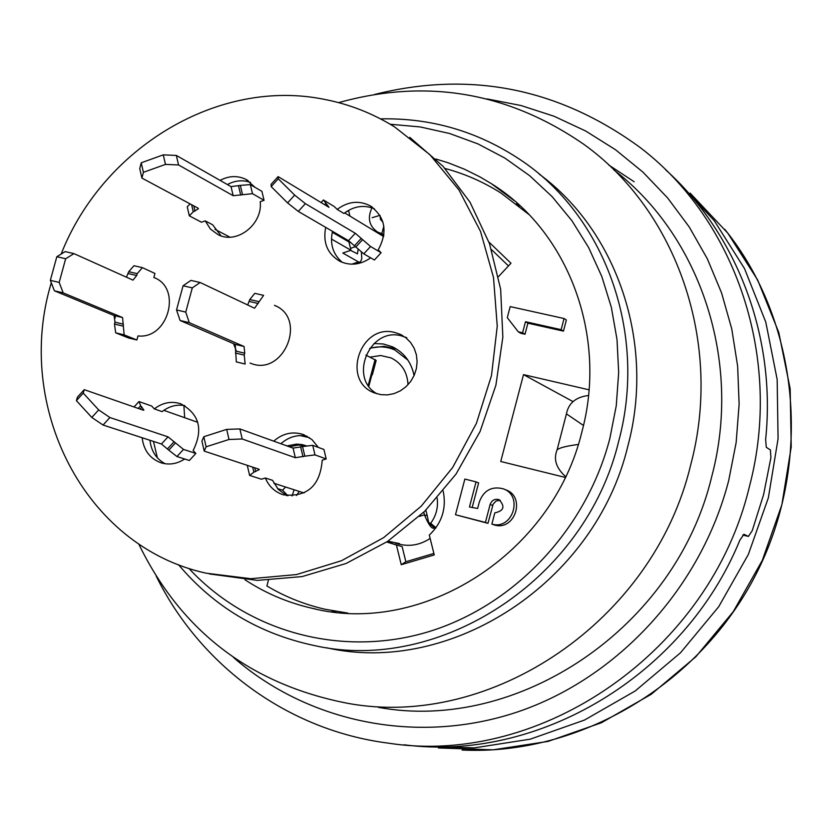<?xml version="1.0" encoding="UTF-8"?>
<svg xmlns="http://www.w3.org/2000/svg" width="834" height="834" viewBox="0 0 834 834"><rect width="100%" height="100%" fill="white"/><g stroke="black" fill="none" stroke-linecap="round" stroke-linejoin="round"><path stroke-width="1.25" d="M184.668 417.698L183.887 405.449M498.503 276.617L510.981 263.242L488.933 242.037M349.946 216.079L348.654 210.877L346.36 211.659M401.248 564.712L405.856 561.751L402.144 546.645L396.4 544.925L401.248 564.712L434.253 554.944L429.312 535.094C441.999 522.949 446.628 508.271 443.198 491.059M383.901 235.146L379.095 232.967M503.851 489.078L505.56 489.767C526.191 496.397 515.151 531.331 494.406 524.993L491.872 524.096C512.66 530.445 523.731 495.417 503.058 488.755C491.664 486.045 483.772 490.382 479.394 501.776L477.632 508.479L469.469 506.999L476.058 481.875L464.861 479.06L455.489 514.734L485.419 522.438L490.121 504.497C491.747 500.254 494.687 498.617 498.93 499.597C505.383 506.426 504.007 510.856 494.812 512.868L491.872 524.096M500.275 500.264L496.147 500.984L493.165 504.09L487.973 523.335L455.489 514.734M476.058 481.875L478.633 482.896L472.18 507.489M566.369 320.006L563.461 331.119L527.912 323.185L525.013 334.236L520.729 333.277L518.289 331.828L522.584 332.797L525.493 321.716L561.136 329.67L564.045 318.515L566.369 320.006M373.976 343.535L383.359 343.983L392.272 346.736C404.073 352.49 411.339 362.112 414.071 375.613M347.841 613.084L325.031 609.247C304.316 604.483 284.926 596.717 266.88 585.968L268.392 580.318M565.191 477.402L500.744 461.494L523.512 374.622L589.023 389.812M445.043 168.478C464.799 173.764 483.407 181.927 500.848 192.967L528.923 214.505M396.4 544.925L386.705 542.006M372.152 217.695L379.95 215.349M523.512 374.622L572.948 401.561M371.63 347.882L384.14 346.318L396.306 348.883M491.518 249.606L508.479 265.931M394.451 544.56L387.862 541.235M433.878 553.442L405.856 561.751M561.136 329.67L563.461 331.119M525.493 321.716L527.912 323.185M525.013 334.236L522.584 332.797M564.045 318.515L510.189 306.599L507.291 317.65L518.289 331.828M485.419 522.438L487.973 523.335M382.962 222.209L380.419 219.363L379.981 215.401M371.974 207.802C367.221 218.039 369.108 226.139 377.666 232.092L381.836 233.635L383.828 226.15M381.836 233.635L383.932 234.907M430.136 538.41C419.982 545.123 409.244 546.948 397.922 543.872L395.045 543.007M394.847 332.505C360.434 322.946 340.835 380.94 374.476 392.918L380.836 394.659L387.497 394.899L394.128 393.596L400.403 390.812L406.022 386.695L410.703 381.43L414.217 375.29L416.395 368.555L417.115 361.581L416.354 354.69L414.154 348.226L410.62 342.513L405.939 337.822L400.32 334.371L394.847 332.505M406.731 337.687L401.3 335.831C369.618 326.907 348.205 378.063 377.031 393.815M233.562 343.671L236.095 350.353M250.085 363.04C283.101 377.729 308.163 318.4 274.469 305.327L276.169 306.141M51.291 282.778C13.917 406.022 84.025 546.572 206.123 573.187L250.805 578.702L296.529 574.563L341.45 560.74L383.64 537.649L421.264 506.144L452.664 467.488L476.423 423.318L491.497 375.529L497.252 326.209L493.509 277.482L480.52 231.435L458.971 189.954L429.896 154.686L394.618 126.924C372.861 113.434 349.54 104.271 324.634 99.423C218.227 77.552 102.738 148.004 61.153 254.057M209.344 573.917L257.383 580.391L302.096 576.586L346.068 563.492L387.508 541.474L424.683 511.305L455.989 474.15L480.071 431.522L495.907 385.193L502.85 337.113L500.661 289.283L489.516 243.695L470.001 202.162L443.021 166.279L409.786 137.36M286.719 495.615L278.264 489.402L272.551 480.332L265.327 477.997C268.913 486.441 274.897 492.039 283.279 494.812C307.141 497.418 320.12 485.878 322.216 460.201L326.198 458.95L315.002 454.895L304.827 456.177L302.544 446.586L293.057 448.119L239.869 428.937L226.671 429.385L203.809 436.724L201.922 441.092L204.215 451.111L258.863 469.177L259.301 469.605L253.849 472.19L252.671 467.134M315.002 454.895L312.708 445.325L302.544 446.586M304.827 456.177L295.34 457.72L242.204 438.986L239.869 428.937M242.204 438.986L229.006 439.487L226.671 429.385M229.006 439.487L206.113 446.795L203.809 436.724M206.113 446.795L204.215 451.111M247.875 465.539L247.406 465.904L249.616 475.422L261.407 479.216L265.327 477.997M253.849 472.19L249.616 475.422M273.906 483.251L304.087 492.977M307.131 436.234C297.436 434.337 288.689 436.839 280.902 443.73M318.348 447.41L311.885 439.508L303.211 434.493C292.494 431.157 282.674 433.378 273.74 441.144M312.708 445.325L323.926 449.474L326.198 458.95M149.984 440.289C151.204 451.121 156.271 458.95 165.195 463.767M142.134 437.735C143.719 450.506 150.141 458.898 161.379 462.922C169.448 465.174 177.225 463.871 184.679 459.002M183.511 449.411L195.854 453.435L189.339 460.493L176.944 456.542L183.511 449.411L168.03 436.86L109.911 417.532L98.683 409.901L83.233 393.106L84.244 389.666L143.208 410.161L143.896 410.109L140.696 405.699L138.986 401.561L151.663 406.033L154.332 408.9L162.109 411.631C169.052 406.231 176.6 404.219 184.762 405.595M176.944 456.542L168.812 450.162L175.39 443.01M168.812 450.162L161.452 444.011L103.051 425.038L109.911 417.532M103.051 425.038L91.803 417.438L98.683 409.901M91.803 417.438L76.384 400.633L83.233 393.106M76.384 400.633L77.437 397.151L84.244 389.666M138.204 408.42L140.696 405.699M134.034 406.971L138.986 401.561M163.839 410.338L197.773 422.327M285.582 487.014L282.611 490.204L277.545 488.588M195.854 453.435L193.134 450.516C203.517 429.51 199.357 413.925 180.665 403.76C171.356 400.873 162.578 402.582 154.332 408.9M114.883 316.336L115.353 317.9M115.686 332.829L124.141 334.861L122.567 317.566L63.196 292.88L59.183 282.413L65.667 258.748L73.945 253.619L132.992 280.13L136.703 275.522L137.203 273.656L142.416 267.651L154.947 273.458L153.852 277.503L155.187 278.118L153.852 277.503C182.354 287.782 168.364 339.469 137.985 335.925L136.88 339.991L128.488 337.968L115.686 332.829L114.477 324.04L122.952 326.073M114.477 324.04L114.988 322.164L114.081 315.544L54.408 290.805L63.196 292.88M54.408 290.805L50.353 280.349L59.183 282.413M50.353 280.349L56.827 256.716L65.667 258.748M56.827 256.716L65.146 251.597L73.945 253.619M126.434 277.211L128.728 271.707L137.203 273.656M128.728 271.707L133.951 265.712L142.416 267.651M136.88 339.991L124.141 334.861M250.575 182.448C242.84 179.717 235.115 180.415 227.401 184.543M255.131 187.4L246.093 179.466C237.638 175.38 228.964 175.682 220.082 180.373M190.069 203.871L187.243 206.832L189.339 215.85L193.259 211.784L198.44 208.729L197.96 208.104L141.916 178.08L143.406 172.325L165.476 164.402L178.549 164.944L233.186 195.719L252.504 193.676L264.055 200.316L261.897 191.33L250.325 184.606L252.504 193.676M191.612 204.695L193.259 211.784M143.406 172.325L141.227 162.797L139.747 168.604L141.916 178.08M141.227 162.797L163.266 154.853L165.476 164.402M163.266 154.853L176.339 155.437L178.549 164.944M176.339 155.437L231.028 186.618L240.328 185.398L242.486 194.489M240.328 185.398L250.325 184.606M332.255 232.248L348.925 241.943L350.989 250.273L342.816 253.036L358.474 261.918L360.319 262.147L361.8 258.801L361.351 251.795M331.452 239.045L350.989 250.273M229.892 237.148L215.026 229.34M189.339 215.85L201.442 222.209L205.237 220.885L212.649 224.794L221.093 235.886M205.237 220.885L210.449 229.079L218.143 234.708C236.866 244.664 262.939 224.294 260.208 201.661L264.055 200.316M374.33 208.719C363.739 204.549 353.606 206.144 343.91 213.483L337.197 209.407C347.83 201.463 358.724 200.212 369.869 205.633L372.506 207.291M337.197 209.407L334.371 206.623L323.425 199.972L328.992 207.322L278.118 176.61L278.264 178.81L294.673 195.104L305.369 203.642L355.274 233.27L370.557 246.499L381.117 252.723L378.229 249.877C388.071 231.571 385.277 216.819 369.869 205.633M325.854 203.423L324.676 204.716M323.425 199.972L321.08 202.537M278.118 176.61L271.081 184.335L271.186 186.587L287.563 202.891L298.28 211.398L348.476 240.651L363.77 253.849L374.403 260L381.117 252.723M278.264 178.81L271.186 186.587M294.673 195.104L287.563 202.891M305.369 203.642L298.28 211.398M362.582 239.692L355.795 247.062M370.557 246.499L363.77 253.849M383.682 236.575L344.671 212.878M332.485 231.331C329.743 244.143 333.037 254.506 342.357 262.408M325.698 227.38C322.727 242.673 327.491 254.005 339.991 261.365C350.384 266.015 360.611 264.837 370.661 257.831M350.634 250.388L357.452 253.849L358.151 249.064M350.52 242.162L349.092 242.652M296.55 495.511L299.27 491.424M294.068 489.746L292.119 495.99M306.881 446.054L298.176 445.033L289.481 446.826M307.006 446.034L301.908 444.553L296.466 444.105L286.99 445.919M309.424 437.631L300.073 435.577M423.776 512.18L424.443 514.859L427.269 515.819L425.851 510.147M387.935 541.193L399.59 543.622M419.346 516.392L424.443 514.859C428.791 525.326 432.127 529.653 434.462 527.839L435.619 528.224M428.249 522.876L428.864 523.491L427.269 515.819M428.739 523.126L434.462 527.839M428.52 522.626L430.646 523.335L435.984 527.724M430.646 523.335C436.182 515.777 438.35 507.385 437.162 498.138M336.039 612.198L331.817 610.728M516.267 203.819L520.468 206.196M634.163 181.76L608.674 164.955M744.011 534.323L748.317 536.398L742.792 535.021L748.411 536.429L752.247 530.643L763.6 494.604L770.897 457.657L770.418 449.964L766.269 447.295L765.643 439.476C776.371 336.519 736.787 233.791 665.688 169.844M404.177 744.793C537.19 762.37 684.161 676.478 739.894 540.109L743.938 534.302M504.247 193.238L505.54 193.603M578.264 444.459C566.453 446.002 559.405 447.806 557.112 449.839L566.401 414.008M565.588 476.558C556.132 468.135 553.296 459.242 557.091 449.87L556.841 450.558M583.466 425.444L566.432 413.883M435.921 159.013L448.317 162.849L464.423 169.198L479.977 176.912L491.216 183.584C567.964 230.903 608.007 335.675 581.871 431.949C552.608 554.235 421.983 636.436 311.874 608.226C287.72 602.69 265.431 593.203 244.987 579.776M157.386 457.835L153.456 441.415M539.191 174.087C617.139 231.206 655.493 343.201 627.856 446.096C595.195 582.903 450.652 675.936 326.667 647.789M338.625 102.634C426.362 78.198 508.094 92.084 583.831 144.324C676.562 210.689 723.276 342.983 690.708 464.861C653.449 621.424 490.819 729.781 347.747 703.333C250.867 684.526 181.166 631.359 138.653 543.831M613.897 169.959C700.153 235.959 742.416 361.237 711.788 476.37C675.759 628.106 517.851 733.044 378.355 707.347M235.397 353.001L244.237 355.117L245.144 364.031L236.335 361.904L235.209 344.379L180.081 320.485L176.527 309.935L183.073 285.77L190.934 280.391L200.139 282.497L254.568 308.236L263.607 295.361L254.787 293.339L249.793 299.531L258.634 301.564M247.677 304.994L249.793 299.531M407.941 360.142L394.909 350.019C386.788 346.464 378.375 345.933 369.639 348.414M408.014 384.714C407.367 372.141 401.707 363.197 391.042 357.901L380.742 355.524L370.129 357.129M365.865 355.086L376.165 360.424L372.35 374.779M368.837 386.194L371.808 375.019M244.237 355.117L244.748 353.209L244.06 346.496L189.276 322.664L185.753 312.104L192.3 287.886L200.139 282.497M180.081 320.485L189.276 322.664M176.527 309.935L185.753 312.104M183.073 285.77L192.3 287.886M492.654 505.456L490.121 504.497M302.992 456.751L300.709 447.17M295.34 457.72L293.057 448.119M255.663 471.617L254.777 467.822M167.561 448.817L174.139 441.666M161.452 444.011L168.03 436.86M140.06 409.067L141.926 407.023M114.988 322.164L123.463 324.197M114.081 315.544L122.567 317.566M128.217 273.573L136.703 275.522M193.769 205.852L195 211.169M231.028 186.618L233.186 195.719M238.555 186.013L240.724 195.104M327.157 204.705L326.271 205.675M355.274 233.27L348.476 240.651M361.258 238.388L354.481 245.759M351.719 264.19L358.474 261.918M355.42 246.687L350.509 248.344M282.59 490.194L287.866 495.792M418.616 746.086L474.296 747.869L530.226 739.174L584.498 720.055L635.206 690.969L680.492 652.793L718.679 606.756L748.338 554.464L768.364 497.783L778.07 438.747L777.163 379.501L765.789 322.122L744.512 268.6L714.238 220.687L676.186 179.883M438.361 747.962L493.134 749.829L548.136 741.395L601.491 722.713L651.312 694.242L695.785 656.827L733.242 611.687L762.286 560.406L781.844 504.81L791.226 446.899L790.163 388.79L778.8 332.516L757.689 280.036L727.738 233.072L690.135 193.102M374.549 94.482C470.512 70.483 559.124 88.227 640.397 147.712C735.911 220.385 783.23 358.985 749.401 486.608C710.328 651.385 541.037 766.8 388.915 743.219C287.511 730.521 199.816 664.886 156.239 576.19M188.838 568.329C246.395 630.702 338.583 657.609 425.382 632.672C512.045 607.59 585.822 530.935 609.81 438.632L616.263 405.72L618.672 372.496L617.014 339.501L611.343 307.319L601.794 276.461L588.564 247.437L571.905 220.697L552.129 196.647L529.6 175.651L504.716 157.98L477.882 143.875L449.568 133.492L420.19 126.935L390.229 124.256M380.554 118.887C430.824 117.792 477.163 131.251 519.572 159.263C604.358 214.828 647.997 332.735 618.692 441.28C585.593 579.766 439.403 673.987 314.199 645.526C259.322 633.85 214.067 606.871 178.445 564.597M233.51 657.473C307.715 722.338 416.948 745.596 517.382 711.996C617.598 678.167 701.092 587.887 728.718 480.457L736.141 442.562L739.122 404.281L737.642 366.199L731.752 328.898L721.577 292.932L707.336 258.811L689.27 227.036L667.69 198.023L642.983 172.158L615.523 149.745L585.749 131.053L554.11 116.27L521.052 105.532L487.035 98.912M368.232 385.308L375.091 359.506M235.918 351.093L244.748 353.209M235.209 344.379L244.06 346.496M249.283 301.439L258.123 303.482M392.272 346.736L394.743 347.976M377.666 232.092L380.429 233.781M400.32 334.371L402.541 335.518M303.211 434.493L304.212 434.868M246.093 179.466L248.178 180.686M354.544 264.097L359.986 262.262M334.403 233.499L335.518 233.093M462.088 750.027C578.952 755.792 699.862 685.204 756.584 573.156C813.379 461.171 798.982 320.934 724.746 229.298M566.411 413.998C568.496 403.156 575.856 396.994 588.491 395.514M514.328 200.723L491.216 183.584M315.773 609.07L311.874 608.226"/></g></svg>
